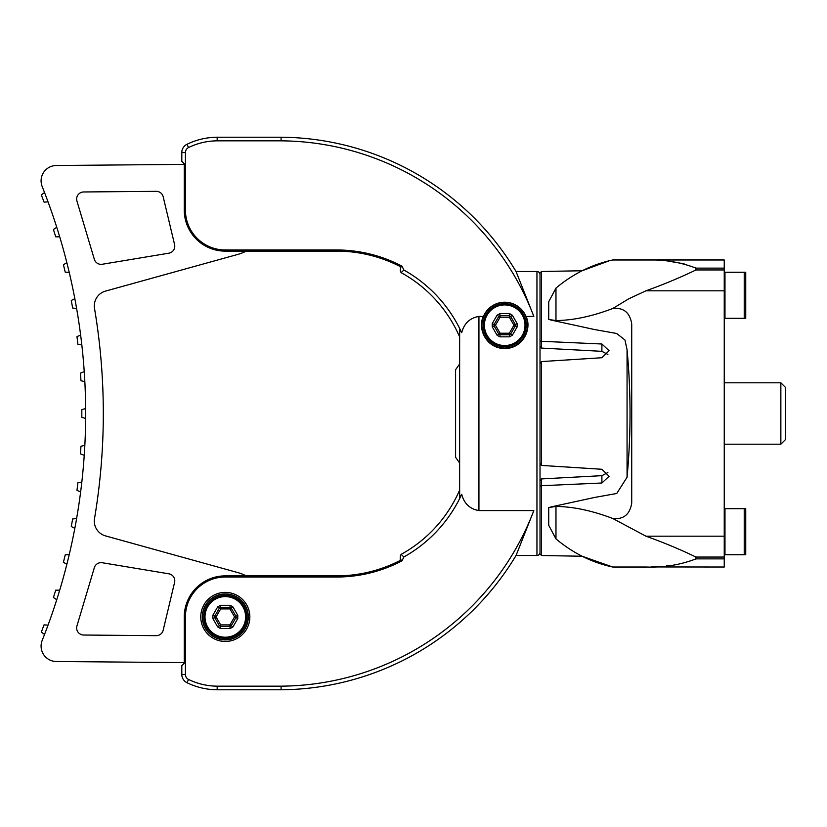 <?xml version="1.0" encoding="UTF-8"?>
<svg xmlns="http://www.w3.org/2000/svg" width="827" height="827" viewBox="0 0 827 827"><rect width="100%" height="100%" fill="white"/><g stroke="black" fill="none" stroke-linecap="round" stroke-linejoin="round"><path stroke-width="1.24" d="M459.636 463.027L455.584 457.248L455.584 369.752L459.636 363.973M780.853 382.798L780.853 444.202L785.65 439.406L785.65 387.594L780.853 382.798L724.245 382.798M780.853 444.202L724.245 444.202M724.245 318.323L724.979 318.323L724.979 272.259L745.737 272.259L745.737 318.323L724.979 318.323M724.979 272.259L724.245 272.259M724.245 554.741L724.979 554.741L724.979 508.677L745.737 508.677L745.737 554.741L724.979 554.741M724.979 508.677L724.245 508.677M512.347 315.232L510.662 316.462L509.329 315.697L500.097 315.697L498.764 316.462L494.143 324.463L494.143 325.993L498.764 333.994L500.097 334.759L509.329 334.759L510.662 333.994L515.273 325.993L510.662 333.994L512.347 335.224L509.556 336.837L499.87 336.837L497.079 335.224L492.241 326.841L492.241 323.615L497.079 315.232L499.87 313.619L509.556 313.619L512.347 315.232L517.185 323.615L517.185 326.841L512.347 335.224M517.185 323.615L513.949 325.228L509.329 317.227L509.556 313.619M517.185 326.841L515.273 325.993L515.273 324.463L510.662 316.462L509.329 317.227L500.097 317.227L499.87 313.619M492.241 323.615L495.476 325.228L500.097 317.227L497.079 315.232M499.87 336.837L500.097 333.229L495.476 325.228L492.241 326.841M515.273 325.993L513.949 325.228L509.329 333.229L500.097 333.229L497.079 335.224M526.199 325.228A21.492 21.492 0 0 1 493.967 343.836A21.492 21.492 0 0 1 493.967 306.61A21.492 21.492 0 0 1 526.199 325.228M509.556 336.837L509.329 333.229L510.662 333.994M237.783 615.298L234.548 616.911L229.927 608.91L229.927 607.38L220.685 607.38L219.362 608.145L214.741 616.146L214.741 617.676L219.362 625.677L220.685 626.442L229.927 626.442L231.25 625.677L235.871 617.676L235.871 616.146L231.25 608.145L229.927 607.38L230.154 605.302L232.935 606.915L237.783 615.298L237.783 618.524L232.935 626.907L230.154 628.52L220.468 628.52L217.677 626.907L212.828 618.524L212.828 615.298L217.677 606.915L220.468 605.302L230.154 605.302M232.935 606.915L229.927 608.91L220.685 608.91L216.074 616.911L212.828 615.298M232.935 626.907L229.927 624.912L220.685 624.912L216.074 616.911L212.828 618.524M217.677 606.915L220.685 608.91L220.468 605.302M237.783 618.524L234.548 616.911L229.927 624.912L229.927 626.442L220.685 626.442L220.468 628.52M220.685 626.442L220.685 624.912L217.677 626.907M230.154 628.52L229.927 626.442M231.25 608.145L235.871 616.146M246.797 616.911A21.492 21.492 0 0 1 214.565 635.529A21.492 21.492 0 0 1 214.565 598.303A21.492 21.492 0 0 1 246.797 616.911A21.492 21.492 0 0 1 214.565 635.529A21.492 21.492 0 0 1 214.565 598.303A21.492 21.492 0 0 1 246.797 616.911M48.028 201.86L44.058 202.129L41.35 194.945L44.513 192.515M74.823 528.339L71.277 526.52L72.652 518.974L76.611 518.519M156.231 191.337A7.071 7.071 0 0 1 163.177 196.764L174.58 244.565A7.071 7.071 0 0 1 168.853 253.186L102.269 264.258A7.071 7.071 0 0 1 94.33 259.296L76.942 201.064A7.071 7.071 0 0 1 83.661 191.967L156.231 191.337A7.071 7.071 0 0 1 163.177 196.764M84.83 381.66L80.953 380.74L80.488 373.08L84.23 371.695M84.23 455.305L80.488 453.92L80.953 446.26L84.83 445.339M174.58 582.435L163.177 630.236A7.071 7.071 0 0 1 156.231 635.663L83.661 635.033A7.071 7.071 0 0 1 76.942 625.936L94.33 567.704A7.071 7.071 0 0 1 102.269 562.742L168.853 573.814A7.071 7.071 0 0 1 174.58 582.435M163.177 630.236A7.071 7.071 0 0 1 156.231 635.663M66.853 564.303L63.421 562.277L65.24 554.824L69.22 554.617M246.208 251.129A46.054 46.054 0 0 1 237.618 254.468L105.546 291.094A15.351 15.351 0 0 0 94.516 308.44A631.725 631.725 0 0 1 94.516 518.56A15.351 15.351 0 0 0 105.546 535.906L237.618 572.532A46.054 46.054 0 0 1 246.208 575.871M401.116 272.631L400.351 271.049L401.116 272.631A134.026 134.026 0 0 1 459.636 336.93A134.026 134.026 0 0 0 401.116 272.631L403.876 270.026A137.644 137.644 0 0 1 461.704 332.702L459.636 329.497L459.636 497.503L461.704 494.298A137.644 137.644 0 0 1 403.876 556.974L401.116 554.369L400.351 555.951L400.185 560.479L400.495 559.383L401.994 560.83A140.145 140.145 0 0 1 337.416 577.019L337.406 575.871L225.306 575.871A41.04 41.04 0 0 0 184.266 616.911L184.266 663.182L184.266 662.613L56.298 661.497A15.351 15.351 0 0 1 42.177 640.47A614.079 614.079 0 0 0 42.177 186.53A15.351 15.351 0 0 1 56.298 165.503L184.266 164.387L184.266 163.818L184.266 210.089A41.04 41.04 0 0 0 225.306 251.129L337.406 251.129A138.988 138.988 0 0 1 400.185 266.521L400.495 267.617L400.185 266.521M85.636 418.493L81.821 417.335L81.821 409.665L85.636 408.507M44.513 634.485L41.35 632.055L44.058 624.871L48.028 625.14M80.622 491.962L76.973 490.359L77.893 482.741L81.821 482.058M69.22 272.383L65.24 272.176L63.421 264.723L66.853 262.697M83.661 635.033A7.071 7.071 0 0 1 76.942 625.936M81.821 344.942L77.893 344.259L76.973 336.641L80.622 335.038M76.611 308.481L72.652 308.026L71.277 300.48L74.823 298.661M94.33 567.704A7.071 7.071 0 0 1 102.269 562.742M59.689 236.801L55.698 236.832L53.435 229.503L56.732 227.27M56.732 599.73L53.435 597.497L55.698 590.168L59.689 590.199M76.942 201.064A7.071 7.071 0 0 1 83.661 191.967M102.269 264.258A7.071 7.071 0 0 1 94.33 259.296M181.806 161.358L181.806 152.561A9.211 9.211 0 0 1 186.974 144.291A70.006 70.006 0 0 1 217.17 137.22L281.097 137.22A276.29 276.29 0 0 1 516.048 271.504A276.29 276.29 0 0 0 281.097 137.22L217.17 137.22A70.006 70.006 0 0 0 186.974 144.291A9.211 9.211 0 0 0 181.806 152.561L181.806 161.358L184.266 163.818M181.806 674.439A9.211 9.211 0 0 0 186.974 682.709A70.006 70.006 0 0 0 217.17 689.78L281.097 689.78A276.29 276.29 0 0 0 516.048 555.496L536.95 555.496A3.07 3.07 0 0 0 540.021 552.426A3.07 3.07 0 0 1 536.95 555.496L516.048 555.496A276.29 276.29 0 0 1 281.097 689.78L217.17 689.78A70.006 70.006 0 0 1 186.974 682.709A9.211 9.211 0 0 1 181.806 674.439L181.806 665.642L181.806 674.439L185.424 674.439L185.424 616.911A39.892 39.892 0 0 1 225.306 577.019L337.416 577.019M536.95 271.504A3.07 3.07 0 0 1 540.021 274.574A3.07 3.07 0 0 0 536.95 271.504L516.048 271.504L536.95 271.504L536.95 555.496M401.116 554.369A134.026 134.026 0 0 0 459.636 490.07A134.026 134.026 0 0 1 401.116 554.369L400.351 555.951M483.661 316.503A22.784 22.784 0 0 1 527.502 325.228A22.784 22.784 0 0 1 493.316 344.962A22.784 22.784 0 0 1 493.316 305.494A22.784 22.784 0 0 1 527.502 325.228M184.266 663.182L181.806 665.642M459.636 336.93L459.636 329.497M459.636 497.503L459.636 490.07M461.704 332.702C464.123 323.398 469.86 317.961 478.936 316.421L483.464 316.421C477.293 327.595 485.501 348.405 504.801 348.58C524.029 348.239 532.092 327.533 525.962 316.421L533.839 316.421L516.048 271.504M516.048 555.496L533.839 510.579L478.936 510.579C469.86 509.029 464.123 503.602 461.704 494.298M533.839 510.579A272.672 272.672 0 0 1 281.087 686.162L217.181 686.162A66.387 66.387 0 0 1 188.556 679.463A5.593 5.593 0 0 1 185.424 674.439M525.962 316.421A23.001 23.001 0 0 0 483.464 316.421M248.307 616.911A23.001 23.001 0 0 1 213.811 636.831A23.001 23.001 0 0 1 213.811 596.991A23.001 23.001 0 0 1 248.307 616.911M248.09 616.911A22.784 22.784 0 0 1 213.914 636.645A22.784 22.784 0 0 1 213.914 597.177A22.784 22.784 0 0 1 248.09 616.911M403.876 270.026L401.994 266.17A140.145 140.145 0 0 0 337.416 249.981L225.306 249.981A39.892 39.892 0 0 1 185.424 210.089L185.424 152.561A5.593 5.593 0 0 1 188.556 147.537A66.387 66.387 0 0 1 217.181 140.838L281.087 140.838A272.672 272.672 0 0 1 533.839 316.421M401.994 266.17L400.495 267.617L400.351 271.049M601.891 344.001L541.468 341.293L540.021 340.652L540.021 363.684L541.468 361.575L601.891 357.729L609.086 350.72L601.891 344.001L601.891 351.33L541.468 348.074L540.021 346.079L540.021 273.003L541.53 271.473L582.094 270.76L608.651 261.012M612.735 567.022C592.029 562.598 573.111 553.232 555.971 538.904L548.725 525.269L548.725 507.52L555.971 506.444C573.111 506.62 592.029 510.631 612.735 518.477L645.908 536.175C663.647 542.522 680.332 549.479 695.962 557.057L695.962 558.876C680.332 564.903 663.647 567.622 645.908 567.022L612.735 567.022L582.094 556.24L541.53 555.527L541.53 485.707L601.891 482.999L609.086 476.28L601.891 469.271L541.468 465.425L540.021 463.316L540.021 486.348L540.021 480.921L541.468 478.926L601.891 475.67L607.876 472.548M337.406 575.871A138.988 138.988 0 0 0 400.185 560.479M401.994 560.83L403.876 556.974M540.021 463.316L540.021 363.684M541.53 555.527L540.021 553.997L540.021 486.348L541.468 485.707L541.468 478.926M651.583 566.94L724.245 567.022L724.245 259.978L645.908 259.978C663.647 259.378 680.332 262.097 695.962 268.124L695.093 267.369M724.245 269.943L695.962 269.943C680.332 277.521 663.647 284.478 645.908 290.825L628.789 298.785L612.735 308.523C592.029 316.369 573.111 320.38 555.971 320.556L555.971 288.096C573.111 273.768 592.029 264.402 612.735 259.978L645.908 259.978M695.962 269.943L695.962 268.124L724.245 268.124M613.076 259.978L631.725 259.978L613.076 259.978M555.971 320.556L548.725 319.48L548.725 301.731L555.971 288.096M612.735 518.477L613.076 518.539C623.723 519.511 629.947 514.332 631.725 503.012L631.725 323.988C629.947 312.668 623.723 307.489 613.076 308.461L612.735 308.523M550.534 319.956L594.437 329.518L616.684 333.488L624.943 339.969L627.062 349.738C631.022 392.246 631.022 434.754 627.062 477.262L616.746 493.481L594.551 497.461L550.72 506.992M607.876 354.452L601.891 351.33M555.971 538.904L555.971 506.444M695.962 558.876L724.245 558.876M684.105 263.813L671.607 261.673M666.252 565.957L671.607 565.327M724.245 557.057L695.962 557.057M744.228 318.323L744.228 272.259M744.228 554.741L744.228 508.677M512.533 343.97A20.313 20.313 0 0 1 485.098 330.521A20.313 20.313 0 0 1 502.041 305.091A20.313 20.313 0 0 1 512.533 343.97M233.131 635.653A20.313 20.313 0 0 1 205.696 622.204A20.313 20.313 0 0 1 222.639 596.774A20.313 20.313 0 0 1 233.131 635.653M185.424 616.911L184.266 616.911M478.936 316.421L478.936 510.579M281.087 686.162L281.097 689.78M249.847 616.911A24.541 24.541 0 0 1 213.035 638.165A24.541 24.541 0 0 1 213.035 595.667A24.541 24.541 0 0 1 249.847 616.911M217.181 686.162L217.17 689.78M188.556 679.463L186.974 682.709M225.306 577.019L225.306 575.871M281.087 140.838L281.097 137.22M337.416 249.981L337.406 251.129M185.424 210.089L184.266 210.089M185.424 152.561L181.806 152.561M225.306 249.981L225.306 251.129M217.181 140.838L217.17 137.22M188.556 147.537L186.974 144.291M541.53 465.425L541.53 361.575M541.468 341.293L541.468 348.074M645.908 290.825L724.245 290.825M541.53 341.293L541.53 271.473M601.891 482.999L601.891 475.67M645.908 536.175L724.245 536.175M627.062 477.262L627.062 349.738"/></g></svg>
